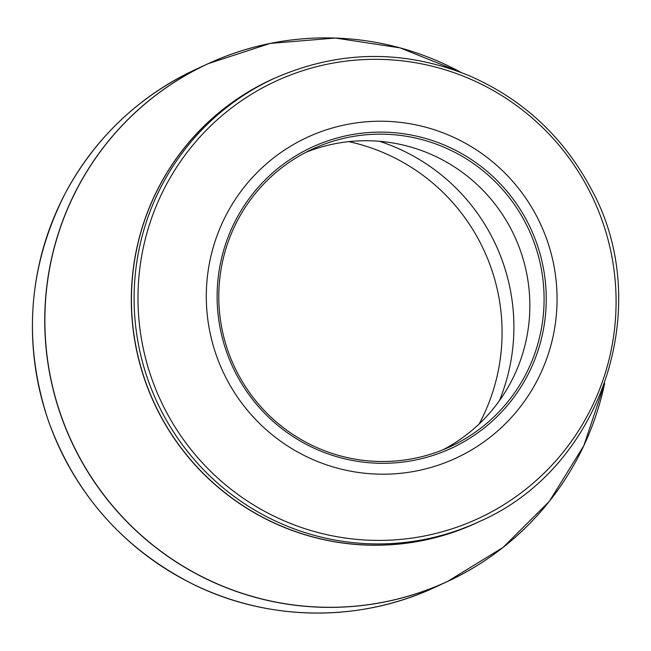 <?xml version="1.0" encoding="UTF-8"?>
<svg xmlns="http://www.w3.org/2000/svg" width="651" height="651" viewBox="0 0 651 651"><rect width="100%" height="100%" fill="white"/><g stroke="black" fill="none" stroke-linecap="round" stroke-linejoin="round"><path stroke-width="0.98" d="M547.255 240.732A176.787 175.086 -114.8 0 1 348.985 470.86A176.787 175.086 -114.8 0 1 248.796 181.548A176.787 175.086 -114.8 0 1 547.255 240.732M226.32 351.182A165.875 164.288 -114.8 0 1 412.36 135.253A165.875 164.288 -114.8 0 1 506.364 406.712A165.875 164.288 -114.8 0 1 226.32 351.182M534.992 244.979A163.954 162.376 65.2 0 0 312.692 148.989A163.954 162.376 65.2 0 0 227.883 350.669A163.954 162.376 65.2 0 0 450.183 446.667A163.954 162.376 65.2 0 0 534.992 244.979M305.653 152.448A163.954 162.376 -114.8 0 1 398.9 144.107A163.954 162.376 -114.8 0 1 520.751 251.563A163.954 162.376 -114.8 0 1 509.79 384.196A163.954 162.376 -114.8 0 1 442.981 449.784M379.5 141.291A194.112 192.248 -114.8 0 1 503.125 263.028A194.112 192.248 -114.8 0 1 499.35 400.796M348.814 141.649A194.112 192.248 -114.8 0 1 491.302 268.489A194.112 192.248 -114.8 0 1 479.185 423.931M540.2 512.264A285.228 282.493 -114.8 0 1 447.318 581.579A285.228 282.493 -114.8 0 1 60.567 414.573A285.228 282.493 -114.8 0 1 208.117 63.692A285.228 282.493 -114.8 0 1 321.122 37.929M48.239 420.269A285.228 282.493 65.2 0 0 434.99 587.275L447.318 581.579L503.028 547.458L549.363 501.319L583.857 445.626L604.657 383.382A285.187 282.453 65.2 0 1 345.941 606.846A285.187 282.453 65.2 0 1 60.698 414.516A285.187 282.453 65.2 0 1 143.741 105.014A285.187 282.453 65.2 0 1 461.03 72.416L400.153 47.889L335.395 38.043L270.222 43.405L208.117 63.692L195.788 69.388A285.228 282.493 65.2 0 0 48.239 420.269M480.21 521.15A244.198 241.863 -114.8 0 1 154.018 402.871A244.198 241.863 -114.8 0 1 275.454 77.835M147.655 378.882A244.166 241.822 -114.8 0 1 273.957 78.527L271.296 79.748A244.166 241.822 65.2 0 0 154.141 402.806A244.166 241.822 65.2 0 0 476.06 523.07L478.713 521.842A244.166 241.822 -114.8 0 1 147.655 378.882M151.357 377.523A240.951 238.64 65.2 0 0 455.871 527.53A240.951 238.64 65.2 0 0 602.712 222.203A240.951 238.64 65.2 0 0 298.199 72.196A240.951 238.64 65.2 0 0 151.357 377.523M478.713 521.842C603.054 468.305 656.346 303.431 589.944 186.682C562.244 135.66 521.89 98.626 468.866 75.565C403.295 49.15 338.325 50.135 273.957 78.527M195.788 69.388C138.565 96.421 94.956 137.914 64.954 193.868C28.188 266.788 22.598 342.263 48.19 420.302C75.003 494.207 123.348 548.874 193.217 584.313C268.285 621.518 359.547 622.641 434.99 587.275"/></g></svg>
